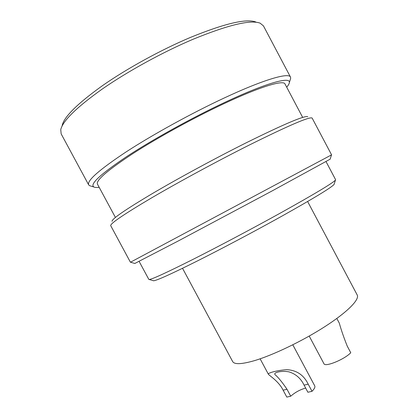 <?xml version="1.0" encoding="UTF-8"?>
<svg xmlns="http://www.w3.org/2000/svg" width="418" height="418" viewBox="0 0 418 418"><rect width="100%" height="100%" fill="white"/><g stroke="black" fill="none" stroke-linecap="round" stroke-linejoin="round"><path stroke-width="0.63" d="M182.53 268.304L232.643 361.528C234.336 364.569 241.4 364.334 253.831 360.828C272.677 355.352 302.496 341.067 325.026 326.531C347.609 311.98 359.762 299.455 357.218 295.009L307.622 201.513M286.696 87.179C288.342 85.288 289.235 83.757 289.366 82.592C290.729 76.311 266.36 82.821 224.968 102.305C191.841 117.839 152.183 139.8 126.257 156.854C100.31 174.332 89.509 184.375 93.867 186.977C94.912 187.515 96.678 187.63 99.165 187.316M90.988 186.104L89.541 185.665L88.658 184.84C86.751 180.764 99.191 169.818 125.99 151.995C152.617 134.669 191.632 113.189 224.335 97.937C263.899 79.43 288.796 72.366 290.489 77.074L290.682 78.265L290.244 79.713M62.177 125.374C64.252 116.617 77.785 103.309 102.781 85.439C127.433 68.27 161.181 49.758 190.462 37.406C224.492 23.554 246.275 18.413 255.8 21.987M290.489 77.074L263.444 25.879L260.137 23.168C250.565 19.536 228.228 24.892 193.132 39.24C162.921 52.036 127.992 71.185 102.535 88.846C76.729 107.217 62.799 120.812 60.746 129.632L61.164 133.891L88.658 184.84M330.147 159.18L272.097 190.937L178.538 240.825L134.826 263.471M130.426 262.243L331.573 154.843L312.121 118.054C309.769 116.434 288.848 125.416 249.358 145.004C217.532 160.987 178.888 181.898 151.666 197.839C124.146 214.12 110.488 223.379 110.681 225.61L130.426 262.243M112.029 221.294C111.93 218.901 125.212 209.758 151.88 193.868C178.251 178.329 215.578 158.103 246.437 142.679C284.757 123.775 305.203 115.143 307.779 116.774M334.228 183.951L334.086 184.401C331.646 187.431 314.111 198.085 281.481 216.367C254.609 231.326 221.467 248.877 196.502 261.396C171.03 274.083 156.729 280.541 153.589 280.776L153.14 280.645M139.137 261.433L148.824 279.396L149.231 279.501C152.256 279.208 166.897 272.473 193.168 259.296C218.938 246.286 253.303 228.066 281.142 212.642C314.926 193.806 333.031 182.948 335.455 180.069L335.591 179.672L326.056 161.63M302.684 117.427L285.003 83.971C283.488 79.723 260.121 86.63 223.343 103.957C193.059 118.179 157.053 137.992 132.344 153.955C107.426 170.377 95.795 180.435 97.446 184.119L115.405 217.423M309.2 336.072L323.934 363.686C324.953 367.375 344.317 359.548 350.765 352.735L347.253 346.135C343.821 337.566 341.172 329.896 339.306 323.135L336.824 318.464M292.804 344.808L314.749 385.877C315.324 387.068 314.409 388.876 312.016 391.311L307.894 392.256L304.09 385.145C300.84 378.394 295.792 373.964 288.953 371.858C281.586 370.442 273.158 372.506 274.981 374.591C278.205 377.302 282.207 382.188 286.994 389.257L290.714 396.207C295.134 392.324 300.119 389.613 305.657 388.082M290.714 396.207L286.821 397.1L283.117 390.193C278.874 381.456 269.84 375.991 268.413 374.288C267.243 373.086 276.643 370.405 286.722 369.679C296.608 370.17 303.766 374.993 308.191 384.158L312.016 391.311M304.09 385.145L308.191 384.158M283.117 390.193L286.994 389.257M93.867 186.977L89.541 185.665M134.904 263.497L130.52 262.206M153.589 280.776L149.231 279.501M334.086 184.401L335.455 180.069M330.121 159.258L331.49 154.9M289.366 82.592L290.682 78.265M260.121 358.816L268.413 374.288"/></g></svg>
